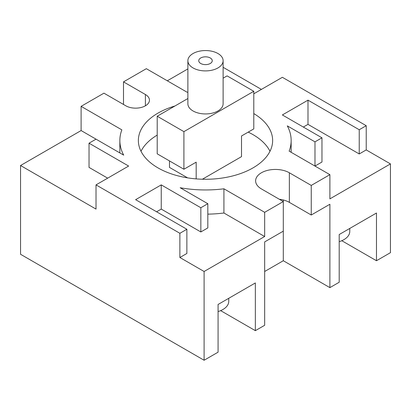 <?xml version="1.0" encoding="UTF-8"?>
<svg xmlns="http://www.w3.org/2000/svg" width="411" height="411" viewBox="0 0 411 411"><rect width="100%" height="100%" fill="white"/><g stroke="black" fill="none" stroke-linecap="round" stroke-linejoin="round"><path stroke-width="0.62" d="M187.878 92.115A85.647 49.448 0 0 0 187.077 92.213L146.337 68.688L123.506 81.871L145.402 94.509A13.835 7.989 0 0 1 149.455 100.161A13.835 7.989 0 0 1 140.916 107.538A13.835 7.989 0 0 1 125.838 105.807L103.942 93.169L81.111 106.346L81.111 130.554L20.55 165.52L20.55 254.281L204.103 360.252L218.077 352.181L218.077 304.469L255.349 282.948L255.349 330.665L220.645 310.629M255.349 330.665L264.663 325.286L264.663 241.904L283.302 231.146L283.302 201.56L261.406 188.916A19.764 11.41 0 0 1 255.616 180.85A19.764 11.41 0 0 1 267.818 170.308A19.764 11.41 0 0 1 289.354 172.779L289.354 202.366A19.764 11.41 0 0 0 279.3 199.253M264.663 271.491L283.302 260.733L283.302 231.146M341.788 240.707L376.476 260.733L376.476 213.021L339.203 234.537L339.203 282.249L329.889 287.633L283.302 260.733M376.476 260.733L390.45 252.667L390.45 163.907L366.227 149.917L359.235 153.955L307.993 124.369L303.333 127.056M187.878 68.914L167.298 80.792M123.506 81.871L123.506 104.461M261.406 89.403L223.122 67.301M283.302 199.982L283.302 201.56L264.663 212.317L223.923 188.798A85.647 49.448 0 0 1 180.167 187.74L207.827 203.712L200.84 207.745L161.24 184.883L135.62 199.679L186.866 229.261L179.879 233.299L96.02 184.883L128.633 166.054L89.033 143.192L96.02 139.159L81.111 130.554M107.667 178.158L89.033 167.4L89.033 143.192M20.55 165.52L96.02 209.091L96.02 184.883M186.866 229.261L186.866 253.469L179.879 257.507L204.103 271.491L264.663 236.525L223.923 213.001A85.647 49.448 180 0 1 207.827 214.141M207.827 203.712L207.827 227.92L200.84 231.953L161.24 209.091L156.586 211.783M289.354 172.779L311.25 185.423L329.889 174.665L329.889 198.873L390.45 163.907M366.227 149.917L366.227 125.709L359.235 129.748L307.993 100.161L282.367 114.952L321.967 137.813L321.967 162.021L314.98 166.054L314.98 141.852L287.315 125.879A85.647 49.448 0 0 1 291.147 140.505A85.647 49.448 0 0 1 289.144 151.14L329.889 174.665M366.227 125.709L282.367 77.299L253.787 93.8M359.235 129.748L359.235 153.955M96.02 139.159L123.685 155.132A85.647 49.448 0 0 1 119.853 140.505A85.647 49.448 0 0 1 121.856 129.866L81.111 106.346M321.967 137.813L314.98 141.852M174.947 105.992A67.137 38.762 0 0 0 138.363 140.505A67.137 38.762 0 0 0 158.03 167.914A67.137 38.762 0 0 0 231.193 176.314A67.137 38.762 0 0 0 272.637 140.505A67.137 38.762 0 0 0 253.787 113.575M307.993 100.161L307.993 124.369M264.663 212.317L264.663 236.525M204.103 360.252L204.103 271.491M329.889 287.633L329.889 204.252L311.25 215.01L289.354 202.366M311.25 185.423L311.25 215.01M223.923 188.798L223.923 213.001M200.84 207.745L200.84 231.953M161.24 184.883L161.24 209.091M179.879 233.299L179.879 257.507M349.761 228.444L349.761 231.506A19.928 11.508 180 0 1 339.203 241.658M228.747 298.309L228.747 301.366A19.928 11.508 180 0 1 218.077 311.559M269.996 151.263A67.137 38.762 0 0 0 252.971 134.613A67.137 38.762 0 0 0 248.213 132.116M157.213 135.096A67.137 38.762 0 0 0 141.004 151.263M196.181 178.888L196.181 162.155L183.907 169.245L183.907 131.643L253.787 91.299L253.787 128.9L241.514 135.984L241.514 156.642L202.402 179.222M187.606 177.865L169.486 167.4L169.486 160.917M183.907 169.245L157.213 153.832L157.213 116.231L187.878 98.527M223.122 78.177L227.093 75.886L253.787 91.299M183.907 131.643L157.213 116.231M187.878 60.725L187.878 103.762A17.622 10.177 0 0 0 193.036 110.96A17.622 10.177 0 0 0 212.246 113.164A17.622 10.177 0 0 0 223.122 103.762L223.122 60.725A17.622 10.177 0 0 0 217.964 53.533A17.622 10.177 0 0 0 198.754 51.329A17.622 10.177 0 0 0 187.878 60.725A17.622 10.177 0 0 0 193.036 67.923A17.622 10.177 0 0 0 212.246 70.127A17.622 10.177 0 0 0 223.122 60.725M200.727 63.484A6.751 3.899 180 0 1 198.749 60.725A6.751 3.899 180 0 1 202.916 57.124A6.751 3.899 180 0 1 210.273 57.972A6.751 3.899 180 0 1 212.251 60.725A6.751 3.899 180 0 1 208.084 64.332A6.751 3.899 180 0 1 200.727 63.484M145.402 94.509L145.402 105.807M291.147 152.296L291.147 140.505M119.853 152.918L119.853 140.505"/></g></svg>
